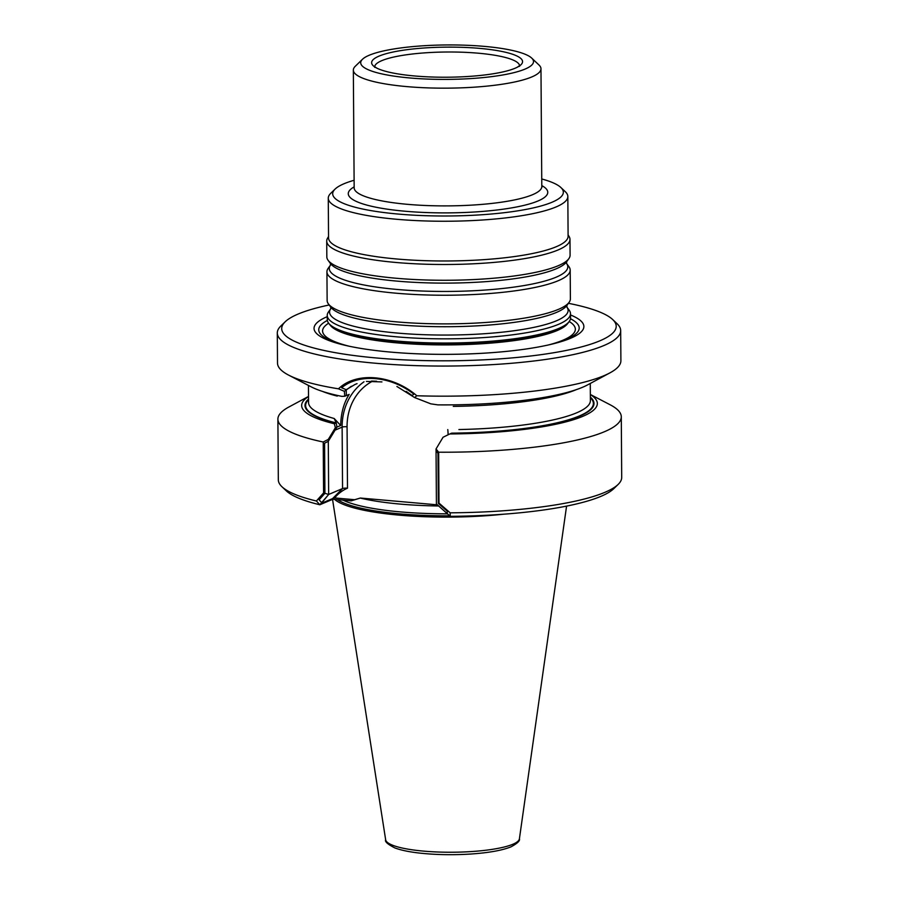 <?xml version="1.0" encoding="UTF-8"?>
<svg xmlns="http://www.w3.org/2000/svg" width="899" height="899" viewBox="0 0 899 899"><rect width="100%" height="100%" fill="white"/><g stroke="black" fill="none" stroke-linecap="round" stroke-linejoin="round"><path stroke-width="1.35" d="M557.672 329.821A120.522 24.026 -0.4 0 0 567.977 323.112L567.359 323.91A119.893 23.902 179.6 0 1 557.11 330.574A119.893 23.902 179.6 0 1 431.756 344.767A119.893 23.902 179.6 0 1 330.517 325.562L329.888 324.775A120.522 24.026 -0.4 0 0 431.655 344.092A120.522 24.026 -0.4 0 0 557.672 329.821M327.337 320.437A130.22 25.959 -0.4 0 0 347.846 345.935M550.323 344.519A130.22 25.959 -0.4 0 0 570.46 318.74M337.485 499.642A117.196 23.363 -0.4 0 0 449.691 515.79M447.421 513.812A115.51 23.026 179.6 0 1 343.025 500.136A115.51 23.026 179.6 0 0 447.421 513.812M316.403 500.99L323.584 492.91L323.224 442.005L328.281 439.42L328.663 494.461L328.292 441.308L324.573 443.207L324.921 493.315L328.674 494.45L342.553 488.562A3.708 0.742 179.6 0 1 347.497 488.179C342.564 490.281 338.271 493.54 334.619 497.934A14.833 2.955 179.6 0 0 332.596 498.574L321.37 503.339L328.674 494.45L342.553 488.562A3.708 0.742 179.6 0 1 347.497 488.179L347.07 426.767A55.996 49.49 67 0 1 372.793 381.064A55.996 49.49 67 0 0 347.07 426.767A3.708 0.742 -0.4 0 0 342.126 427.149A59.705 52.76 67 0 1 364.005 381.783A59.705 52.76 67 0 0 342.126 427.149L342.553 488.562L332.596 498.574M334.619 497.934L354.633 499.709L360.364 498.035L435.824 504.71L438.622 505.98A115.51 23.026 179.6 0 1 360.252 498.068A115.51 23.026 179.6 0 0 438.588 505.968L435.824 504.71L360.364 498.035L351.161 500.855L333.248 499.271A16.317 3.248 179.6 0 0 331.27 499.911L319.842 504.755M618.164 484.404L613.837 488.618A167.248 33.342 179.6 0 1 450.309 516.318L436.431 503.991L447.32 513.722L447.23 511.183L438.33 503.35L439.004 503.125L450.185 512.823A171.698 34.229 179.6 0 0 618.164 484.404A171.698 34.229 179.6 0 0 621.703 477.414L621.288 416.776A171.698 34.229 179.6 0 1 438.656 452.208L439.004 503.125M324.921 493.315L319.123 499.844L321.673 502.642M438.656 452.208L436.037 448.961L436.42 503.991L436.049 450.849L437.982 453.242L438.33 503.35M590.351 394.582A147.841 29.476 179.6 0 1 449.792 433.959L451.388 433.284A144.503 28.813 -0.4 0 0 590.362 397.122M355.049 384.435L346.239 389.705L346.329 395.594L349.149 394.403C343.766 402.943 340.946 413.315 340.676 425.497L334.203 418.507A140.918 28.094 -0.4 0 1 308.559 402.561L308.436 385.435L308.559 402.561A140.918 28.094 -0.4 0 0 334.203 418.507L336.248 422.935L336.945 427.07L340.676 425.497L334.203 418.507L336.248 422.935L334.349 423.744A147.841 29.476 179.6 0 1 308.514 396.549M308.537 399.089A144.503 28.813 -0.4 0 0 335.945 423.069M328.292 441.308L336.945 427.07M412.079 395.538L406.191 391.402M381.94 381.918L366.421 381.423M412.09 395.526L413.888 394.167C390.762 375.951 359.117 373.175 341.62 387.772L346.227 389.705M566.909 305.424L566.921 307.121L569.236 310.279A121.635 24.251 179.6 0 1 570.494 313.729A121.635 24.251 179.6 0 1 558.627 324.292A121.635 24.251 179.6 0 1 422.081 338.417A121.635 24.251 179.6 0 1 327.236 315.425A121.635 24.251 179.6 0 1 328.45 311.964L330.776 308.705M570.494 313.729L570.528 317.931A121.635 24.251 179.6 0 1 569.067 321.718A121.635 24.251 179.6 0 1 558.661 328.483A121.635 24.251 179.6 0 1 431.486 342.89A121.635 24.251 179.6 0 1 328.787 323.404A121.635 24.251 179.6 0 1 327.27 319.628L327.236 315.425M541.749 178.968A115.33 22.992 179.6 0 1 560.897 187.531A115.33 22.992 179.6 0 1 552.098 202.208A115.33 22.992 179.6 0 1 411.259 215.03A115.33 22.992 179.6 0 1 335.069 189.105A115.33 22.992 179.6 0 1 354.105 180.272M560.897 187.531L565.291 191.678A119.781 23.88 179.6 0 1 567.831 196.521A119.781 23.88 179.6 0 1 556.144 206.916A119.781 23.88 179.6 0 1 421.676 220.828A119.781 23.88 179.6 0 1 328.27 198.196A119.781 23.88 179.6 0 1 330.742 193.319L335.069 189.105M567.831 196.521L568.101 236.246A119.781 23.88 179.6 0 1 556.414 246.652A119.781 23.88 179.6 0 1 421.957 260.564A119.781 23.88 179.6 0 1 328.551 237.92L328.27 198.196M531.68 58.075L538.984 64.998A93.822 18.71 179.6 0 1 540.973 68.785A93.822 18.71 179.6 0 1 531.826 76.932A93.822 18.71 179.6 0 1 426.497 87.832A93.822 18.71 179.6 0 1 353.341 70.1A93.822 18.71 179.6 0 1 355.274 66.279L362.488 59.267A86.405 17.227 179.6 0 1 446.983 44.95A86.405 17.227 179.6 0 1 531.68 58.075A86.405 17.227 179.6 0 1 525.083 69.077A86.405 17.227 179.6 0 1 419.563 78.685A86.405 17.227 179.6 0 1 362.488 59.267M515.183 68.2A75.449 15.036 179.6 0 1 444.556 77.224A75.449 15.036 179.6 0 1 376.984 68.2A75.449 15.036 179.6 0 1 447.005 47.13A75.449 15.036 179.6 0 1 517.296 67.211A75.449 15.036 179.6 0 1 515.183 68.2M566.595 261.811L566.606 263.519L568.932 266.677A121.635 24.251 179.6 0 1 570.191 270.127L570.393 298.771A121.635 24.251 179.6 0 1 569.179 302.233A121.635 24.251 179.6 0 1 558.526 309.323A121.635 24.251 179.6 0 1 430.52 323.719A121.635 24.251 179.6 0 1 328.393 303.907A121.635 24.251 179.6 0 1 327.135 300.468L326.933 271.824A121.635 24.251 179.6 0 1 328.146 268.363L330.472 265.093M570.191 270.127A121.635 24.251 179.6 0 1 558.324 280.679A121.635 24.251 179.6 0 1 421.777 294.805A121.635 24.251 179.6 0 1 326.933 271.824M568.089 234.841L569.123 236.538A121.635 24.251 179.6 0 1 569.977 239.381L570.09 255.159A121.635 24.251 179.6 0 1 568.876 258.62A121.635 24.251 179.6 0 1 558.223 265.722A121.635 24.251 179.6 0 1 430.216 280.106A121.635 24.251 179.6 0 1 328.09 260.305A121.635 24.251 179.6 0 1 326.831 256.856L326.719 241.078A121.635 24.251 179.6 0 1 327.539 238.224L328.54 236.516M569.977 239.381A121.635 24.251 179.6 0 1 558.11 249.944A121.635 24.251 179.6 0 1 421.564 264.07A121.635 24.251 179.6 0 1 326.719 241.078M327.247 316.65A134.929 26.903 -0.4 0 0 327.202 316.673A134.929 26.903 -0.4 0 0 346.003 345.519A134.929 26.903 -0.4 0 0 552.155 344.081A134.929 26.903 -0.4 0 0 570.505 314.953M503.316 514.228A118.308 23.588 179.6 0 1 334.608 499.383M450.264 516.318L450.129 512.846M316.437 501.013L319.842 504.766A167.248 33.342 179.6 0 1 286.343 490.899L281.96 486.752A171.698 34.229 179.6 0 1 278.319 479.808L277.892 419.181A171.698 34.229 179.6 0 1 288.826 407.033L308.514 396.437M323.584 492.91L328.674 494.45L319.797 504.777M316.414 501.013A171.698 34.229 179.6 0 1 281.96 486.752M590.351 394.47L610.185 404.797A171.698 34.229 179.6 0 1 621.288 416.776M323.224 442.005A171.698 34.229 179.6 0 1 277.892 419.181M449.792 433.959L443.05 437.262L436.037 448.961M334.349 423.744L335.372 427.744L328.281 439.42M335.372 427.744L340.676 425.497C340.946 413.315 343.766 402.943 349.149 394.403L344.811 396.234L344.339 391.323L338.462 388.817C356.274 371.444 392.413 374.613 416.799 395.74L414.574 397.538L396.92 386.48M329.18 304.975A167.248 33.342 -0.4 0 0 298.03 314.088A167.248 33.342 -0.4 0 0 285.163 321.808L280.836 326.011A171.698 34.229 -0.4 0 0 277.297 333.001A171.698 34.229 -0.4 0 0 416.585 365.646A171.698 34.229 -0.4 0 0 620.681 330.607L620.894 360.724A171.698 34.229 179.6 0 1 609.96 372.86L587.721 384.828A147.841 29.476 179.6 0 1 437.858 404.876L430.823 403.842L414.563 397.538M376.591 381.243L371.388 381.075M357.049 383.648L355.139 384.401M351.34 386.267L344.339 391.335M338.462 388.817A171.698 34.229 179.6 0 1 288.601 375.108L311.009 386.761A147.841 29.476 179.6 0 0 341.867 396.38L344.811 396.234M609.96 372.86A171.698 34.229 179.6 0 1 416.799 395.751M288.601 375.108A171.698 34.229 179.6 0 1 277.51 363.117L277.297 333.001M620.681 330.607A171.698 34.229 -0.4 0 0 617.04 323.674L612.657 319.516A167.248 33.342 -0.4 0 0 568.415 303.311M285.163 321.808A167.248 33.342 -0.4 0 0 449.185 360.791A167.248 33.342 -0.4 0 0 612.657 319.516M563.032 340.17A126.388 25.194 179.6 0 1 548.772 344.879A126.388 25.194 179.6 0 0 563.032 340.17A126.388 25.194 179.6 0 0 569.213 321.516A126.388 25.194 179.6 0 1 563.032 340.17M349.396 346.272A126.388 25.194 179.6 0 1 328.629 323.202A126.388 25.194 179.6 0 0 349.396 346.272M447.781 429.576A55.996 49.49 67 0 1 448.118 434.779A55.996 49.49 67 0 0 447.781 429.576M451.691 433.149A143.885 28.689 -0.4 0 0 590.373 397.706A143.885 28.689 -0.4 0 1 451.691 433.149M458.917 429.542A140.918 28.094 -0.4 0 0 590.385 400.594A140.918 28.094 -0.4 0 1 458.917 429.542M308.537 399.673A143.885 28.689 -0.4 0 0 336.248 422.935A143.885 28.689 -0.4 0 1 308.537 399.673M576.281 389.66A140.918 28.094 179.6 0 1 453.265 406.382A140.918 28.094 179.6 0 0 576.281 389.66M335.024 430.16L342.126 427.149A3.708 0.742 -0.4 0 1 347.07 426.767L347.497 488.179M337.294 396.111A140.918 28.094 179.6 0 1 322.516 391.425A140.918 28.094 179.6 0 0 337.294 396.111M541.794 185.587A99.755 19.89 179.6 0 1 538.04 200.96A99.755 19.89 179.6 0 1 409.607 211.602A99.755 19.89 179.6 0 1 354.15 186.891M541.94 187.217L541.794 186.52A93.822 18.71 179.6 0 1 532.646 194.667A93.822 18.71 179.6 0 1 427.317 205.568A93.822 18.71 179.6 0 1 354.161 187.835L353.341 70.1M374.703 66.784A72.437 14.44 179.6 0 1 447.039 52.007A72.437 14.44 179.6 0 1 519.566 65.773M566.864 307.053L566.921 307.121A119.264 23.779 179.6 0 1 556.47 320.786A119.264 23.779 179.6 0 1 414.473 334.271A119.264 23.779 179.6 0 1 330.731 308.75L330.72 307.065M569.179 302.233L566.853 305.491A119.264 23.779 179.6 0 1 556.414 312.447A119.264 23.779 179.6 0 1 430.902 326.562A119.264 23.779 179.6 0 1 330.765 307.143L328.393 303.907M566.561 263.452L566.606 263.519A119.264 23.779 179.6 0 1 556.166 277.184A119.264 23.779 179.6 0 1 414.169 290.658A119.264 23.779 179.6 0 1 330.427 265.149L330.405 263.463M568.876 258.62L566.55 261.89A119.264 23.779 179.6 0 1 556.11 268.846A119.264 23.779 179.6 0 1 430.599 282.949A119.264 23.779 179.6 0 1 330.461 263.531L328.09 260.305M569.067 321.718L567.359 323.91A119.893 23.902 179.6 0 1 557.11 330.574A119.893 23.902 179.6 0 1 431.756 344.767A119.893 23.902 179.6 0 1 330.517 325.562L328.787 323.404M512.913 844.228A66.908 13.339 179.6 0 1 438.768 852.038A66.908 13.339 179.6 0 1 385.649 839.745C384.626 841.554 387.694 844.285 394.841 847.926C401.033 850.252 409.652 852.016 420.71 853.207C436.521 854.837 453.096 855.118 470.469 854.05C488.573 852.836 502.091 850.432 511.048 846.824C517.408 843.374 520.195 840.7 519.408 838.812A66.908 13.339 179.6 0 1 512.913 844.228M333.473 430.823L342.126 427.149L342.553 488.562L331.27 499.911M590.272 383.457L590.385 400.594L590.272 383.457M541.794 186.52L540.973 68.785M376.984 68.2L374.422 66.515L374.726 67.369M517.296 67.211L519.836 65.503L519.543 66.357M519.408 838.812L566.572 506.115M385.649 839.745L332.551 499.462"/></g></svg>
